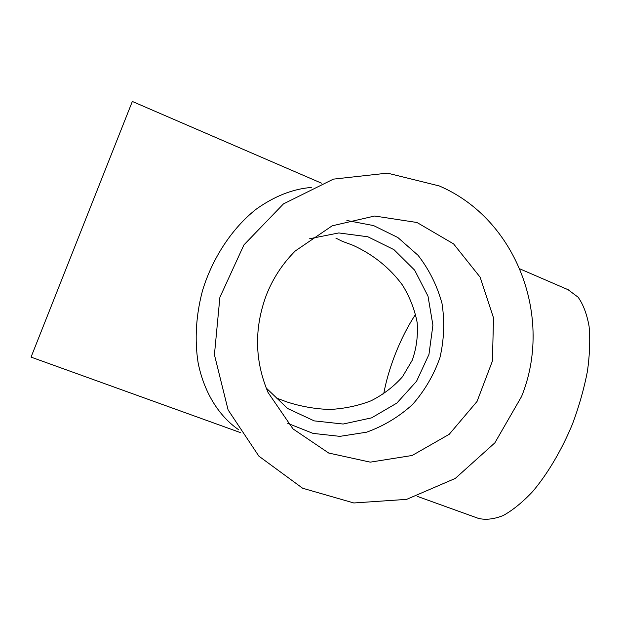 <?xml version="1.0" encoding="UTF-8"?>
<svg xmlns="http://www.w3.org/2000/svg" width="621" height="621" viewBox="0 0 621 621"><rect width="100%" height="100%" fill="white"/><g stroke="black" fill="none" stroke-linecap="round" stroke-linejoin="round"><path stroke-width="0.93" d="M383.693 393.908C386.029 381.341 389.778 368.377 394.94 355.01C400.856 339.85 407.749 326.273 415.62 314.288M276.524 398.069L286.848 401.919C300.774 406.452 315.057 408.975 329.689 409.472C344.228 408.719 358.022 405.831 371.063 400.793C383.351 394.56 393.83 386.541 402.509 376.73L412.251 360.227C416.505 348.125 418.135 335.55 417.157 322.501C414.673 309.491 409.79 297.04 402.524 285.155C389.747 267.845 373.213 254.548 352.922 245.264L342.233 241.29L335.86 238.107M321.453 183.156L132.335 101.456L31.05 357.114L240.273 432.542M568.075 289.704L578.112 297.203C583.212 304.391 586.861 314.032 589.057 326.126C590.284 339.485 589.756 354.506 587.458 371.172C584.128 388.451 579.168 405.971 572.593 423.755C561.741 450.023 547.761 473.66 532.74 491.467C522.665 502.172 512.845 510.175 503.297 515.484C494.122 519.172 485.847 520.142 478.481 518.411L477.852 518.186M238.386 429.546C219.166 416.21 204.262 392.961 198.169 363.106C194.482 340.215 195.925 315.033 202.625 290.232C212.755 257.405 232.246 228.241 255.868 209.424C274.187 196.283 292.654 188.963 311.276 187.457M439.28 185.951L387.45 173.135L333.384 179.135L283.471 203.89L243.929 244.899L219.881 297.358L214.424 354.754L228.101 409.914L258.879 456.156L302.621 488.238L353.846 502.971L406.623 499.369L455.255 478.442L494.844 442.866L521.555 396.54C553.443 318.006 517.146 219.275 439.28 185.951M266.355 295.053C273.007 278.239 282.656 263.537 295.293 250.946L332.188 225.811L374.688 216.023L416.986 222.497L453.609 243.921L480.126 277.168L493.516 317.882L492.414 361.034L477.044 401.445L449.231 434.289L412.165 455.48L370.263 462.148L328.711 453.043L292.98 428.886L268.07 392.503C254.649 360.692 254.074 328.206 266.355 295.053M346.891 220.494L373.586 225.586L397.828 237.509L418.088 255.34C429.243 269.747 437.215 285.8 442.012 303.498C444.807 321.655 444.116 339.703 439.932 357.657C433.807 375.045 424.694 390.648 412.585 404.457C399.024 416.8 383.669 426.053 366.522 432.208L339.858 436.361L313 433.38L287.756 423.336M309.693 238.72L338.81 232.937L367.873 236.78L393.978 249.665L414.649 270.166L428.009 296.186L432.907 325.194L428.956 354.459L416.559 381.263L396.842 403.091L371.591 417.855L343.141 424.034L314.195 420.875L287.632 408.502L266.176 387.97M417.312 496.358L478.481 518.411M519.917 268.893L568.945 290.077"/></g></svg>
